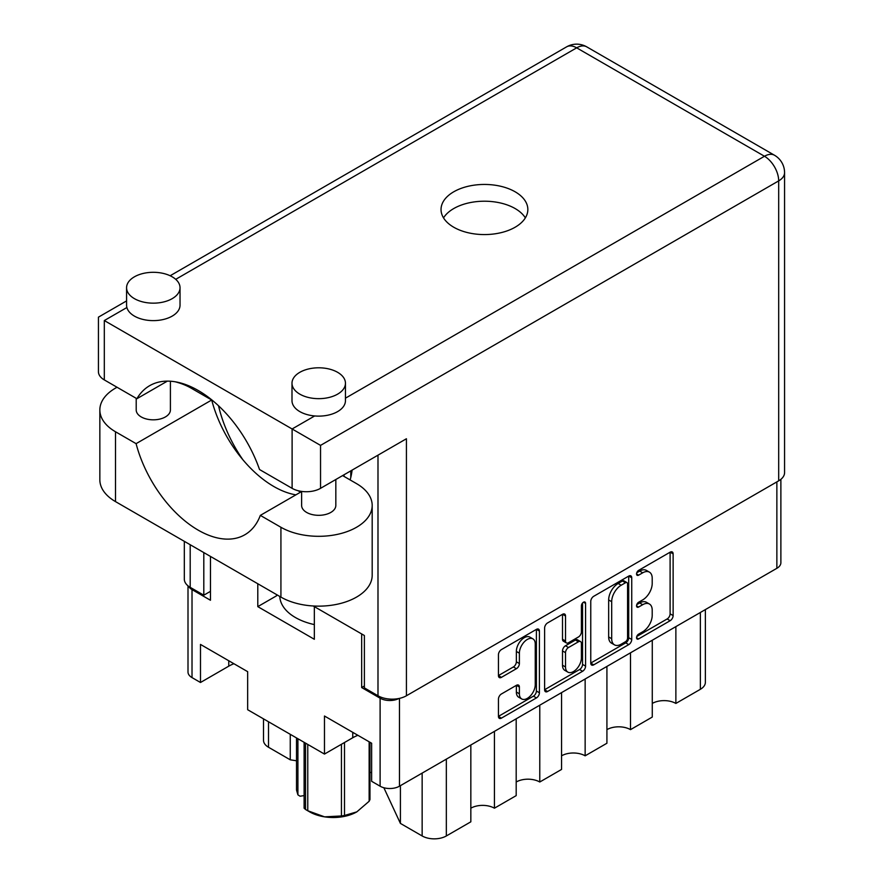 <?xml version="1.0" encoding="UTF-8"?>
<svg xmlns="http://www.w3.org/2000/svg" width="883" height="883" viewBox="0 0 883 883"><rect width="100%" height="100%" fill="white"/><g stroke="black" fill="none" stroke-linecap="round" stroke-linejoin="round"><path stroke-width="1.32" d="M532.935 638.873L529.91 637.129A11.225 6.479 120 0 0 524.292 637.681A11.225 6.479 120 0 0 516.356 651.444L519.381 653.188A11.225 6.479 120 0 1 527.317 639.435A11.225 6.479 120 0 1 532.935 638.873A11.225 6.479 120 0 1 535.253 644.016L535.253 684.634A11.225 6.479 120 0 1 530.352 695.936A11.225 6.479 120 0 1 521.698 698.939A11.225 6.479 120 0 1 519.381 693.806L519.381 687.029A4.194 2.428 120 0 0 518.509 685.109A4.194 2.428 120 0 0 516.412 685.318L501.423 693.972A4.194 2.428 120 0 0 498.454 699.115L498.454 716.422A4.194 2.428 120 0 0 499.314 718.343A4.194 2.428 120 0 0 501.423 718.133L536.445 697.912A4.194 2.428 120 0 0 539.414 692.769L539.414 631.08A4.194 2.428 120 0 0 538.542 629.16A4.194 2.428 120 0 0 536.445 629.358L501.423 649.59A4.194 2.428 120 0 0 498.454 654.722L498.454 675.638A4.194 2.428 120 0 0 499.314 677.559A4.194 2.428 120 0 0 501.423 677.349L516.412 668.696A4.194 2.428 120 0 0 519.381 663.552L519.381 653.188M583.497 602.206L585.572 603.398A2.936 1.7 120 0 0 584.965 602.051A2.936 1.7 120 0 0 583.497 602.206A2.936 1.7 120 0 0 581.411 605.804L581.411 631.853A4.194 2.428 120 0 1 578.442 636.985L568.497 642.736A4.194 2.428 120 0 1 566.4 642.934A4.194 2.428 120 0 1 565.528 641.014L565.528 615.992A4.194 2.428 120 0 0 564.667 614.071A4.194 2.428 120 0 0 562.57 614.281L565.528 615.992M343.741 474.944A27.803 16.049 0 0 0 344.48 476.677M590.76 601.433L590.76 663.122A4.194 2.428 120 0 0 591.632 665.042A4.194 2.428 120 0 0 593.729 664.844L628.762 644.612A4.194 2.428 120 0 0 631.731 639.48L631.731 577.78A4.194 2.428 120 0 0 630.859 575.859A4.194 2.428 120 0 0 628.762 576.069L593.729 596.29A4.194 2.428 120 0 0 590.76 601.433M780.881 479.337L780.881 562.714A13.687 7.903 180 0 1 776.863 568.31L399.469 786.201A13.687 7.903 180 0 1 380.109 786.201L371.644 781.312L371.644 743.243L324.469 716.014L324.469 754.071L352.747 737.746A33.355 19.26 180 0 1 357.902 735.307M642.714 631.764L638.63 634.115A2.936 1.7 120 0 0 636.709 636.709A2.936 1.7 120 0 0 637.162 639.06A2.936 1.7 120 0 0 638.63 638.917L670.164 620.705A4.194 2.428 120 0 0 673.133 615.572L673.133 553.873A4.194 2.428 120 0 0 672.261 551.952A4.194 2.428 120 0 0 670.164 552.162L638.63 570.363A2.936 1.7 120 0 0 636.709 572.957A2.936 1.7 120 0 0 637.162 575.308A2.936 1.7 120 0 0 638.63 575.164L642.714 572.813A13.433 7.759 120 0 1 649.424 572.14A13.433 7.759 120 0 1 652.206 578.299L652.206 583.431A13.433 7.759 120 0 1 642.714 599.888L638.63 602.239A2.936 1.7 120 0 0 636.709 604.833A2.936 1.7 120 0 0 637.162 607.184A2.936 1.7 120 0 0 638.63 607.04L642.714 604.689A13.433 7.759 120 0 1 649.424 604.016A13.433 7.759 120 0 1 652.206 610.175L652.206 615.308A13.433 7.759 120 0 1 642.714 631.764M544.612 689.711L579.579 669.524L582.603 671.268A4.194 2.428 120 0 0 585.572 666.124L585.572 603.398M582.603 671.268L547.57 691.488A4.194 2.428 120 0 1 545.473 691.698A4.194 2.428 120 0 1 544.612 689.778L544.612 628.078A4.194 2.428 120 0 1 547.57 622.934L562.57 614.281M324.469 754.071L247.659 709.722L247.659 671.665L200.485 644.424L200.485 682.493L228.752 666.168A33.355 19.26 0 0 1 233.918 663.729M200.485 682.493L192.019 677.603A13.687 7.903 180 0 1 188.002 672.018L188.002 585.837M364.381 685.981L361.666 687.548L380.109 698.199A13.687 7.903 0 0 0 398.95 698.486M361.666 687.548L361.666 633.95M257.792 583.751L257.792 606.632L314.337 639.281L314.337 606.621M188.576 586.279A13.687 7.903 0 0 0 192.019 589.601L210.463 600.252L210.463 556.433M276.578 595.65A56.667 32.715 180 0 1 276.6 594.612L276.578 595.782L257.792 606.632M675.87 626.621L675.87 703.442L700.362 689.303L700.362 612.482M652.272 640.241L652.272 717.062L630.506 729.634L630.506 652.813M652.272 703.442A16.678 9.625 180 0 1 675.87 703.442M606.919 666.422L606.919 743.243L585.142 755.815L585.142 678.994M606.919 729.634A16.678 9.625 180 0 1 630.506 729.634M561.555 692.614L561.555 769.435L539.778 782.007A16.678 9.625 0 0 0 516.191 782.007M561.555 755.815A16.678 9.625 180 0 1 585.142 755.815M539.778 705.186L539.778 782.007M516.191 718.806L516.191 795.627L494.425 808.199A16.678 9.625 0 0 0 470.838 808.199M494.425 731.378L494.425 808.199M470.838 744.998L470.838 821.819L446.334 835.958A17.108 9.879 180 0 1 422.151 835.958L422.151 773.1M400.407 785.649L400.407 823.409L422.151 835.958M400.407 823.409L383.851 787.724M290.253 734.325L290.253 759.81L296.511 760.782M268.52 721.775L268.52 747.261L290.253 759.81M268.52 747.261A17.108 9.879 180 0 1 263.509 740.285L263.509 718.883M705.374 609.579L705.374 682.316A17.108 9.879 180 0 1 700.362 689.303M371.644 772.735A17.108 9.879 0 0 0 369.966 772.25M649.424 604.016L646.4 602.272A13.433 7.759 120 0 0 639.689 602.946L642.714 604.689M636.775 604.623L639.689 602.946M649.424 572.14L646.4 570.396A13.433 7.759 120 0 0 639.689 571.069L642.714 572.813M636.775 572.747L639.689 571.069M636.775 636.5L667.14 618.961A4.194 2.428 120 0 0 670.109 613.817L670.109 552.195M590.76 663.056L625.738 642.868A4.194 2.428 120 0 0 628.707 637.725L628.707 576.102M625.495 641.698A2.936 1.7 120 0 0 627.57 638.1L627.57 583.95A2.936 1.7 120 0 0 626.963 582.603A2.936 1.7 120 0 0 625.495 582.747L621.19 585.23A13.433 7.759 120 0 0 611.687 601.687L611.687 638.707A13.433 7.759 120 0 0 614.469 644.855A13.433 7.759 120 0 0 621.19 644.193L625.495 641.698M626.963 582.603L623.939 580.859A2.936 1.7 120 0 0 622.471 581.003L625.495 582.747M614.469 644.855L611.444 643.111A13.433 7.759 120 0 1 608.663 636.963L608.663 599.943A13.433 7.759 120 0 1 618.166 583.486L622.471 581.003M562.504 614.314L562.504 639.27A4.194 2.428 120 0 0 563.376 641.19L566.4 642.934M582.548 603.012L582.548 664.38L585.572 666.124M565.528 666.985A11.225 6.479 120 0 0 567.857 672.118A11.225 6.479 120 0 0 576.511 669.115A11.225 6.479 120 0 0 581.411 657.813L581.411 643.497A4.194 2.428 120 0 0 580.539 641.577A4.194 2.428 120 0 0 578.442 641.786L568.497 647.526A4.194 2.428 120 0 0 565.528 652.669L565.528 666.985L562.504 665.23A11.225 6.479 120 0 0 564.833 670.374L567.857 672.118M580.539 641.577L577.526 639.833A4.194 2.428 120 0 0 575.418 640.043L578.442 641.786M562.504 665.23L562.504 650.926A4.194 2.428 120 0 1 565.473 645.782L575.418 640.043M579.579 669.524A4.194 2.428 120 0 0 582.548 664.38M521.698 698.939L518.674 697.195A11.225 6.479 120 0 1 516.356 692.051L516.356 685.351M498.454 675.572L513.387 666.952A4.194 2.428 120 0 0 516.356 661.808L516.356 651.444M498.454 716.356L533.42 696.168A4.194 2.428 120 0 0 536.389 691.025L536.389 629.391M342.615 475.595L356.522 483.619A53.455 30.861 180 0 1 372.185 505.451A53.455 30.861 180 0 1 356.522 527.272A53.455 30.861 180 0 1 280.926 527.272L260.33 515.385L301.622 491.544M372.185 505.451L372.185 575.286A53.455 30.861 180 0 1 356.522 597.107A53.455 30.861 180 0 1 280.926 597.107L115.507 501.61A53.455 30.861 180 0 1 99.845 479.778L99.845 409.944A53.455 30.861 180 0 1 117.053 387.262M134.404 276.821A26.733 15.43 0 0 0 126.578 287.726A26.733 15.43 0 0 0 143.079 301.986A26.733 15.43 0 0 0 172.207 298.642A26.733 15.43 0 0 0 180.033 287.726A26.733 15.43 0 0 0 163.532 273.476A26.733 15.43 0 0 0 134.404 276.821M126.578 287.726L126.578 305.187A26.733 15.43 0 0 0 126.887 307.527A26.733 15.43 0 0 0 144.978 319.856A26.733 15.43 0 0 0 172.207 316.103A26.733 15.43 0 0 0 180.033 305.187L180.033 287.726M299.823 372.317A26.733 15.43 0 0 0 291.997 383.233A26.733 15.43 0 0 0 308.498 397.493A26.733 15.43 0 0 0 337.626 394.138A26.733 15.43 0 0 0 345.452 383.233A26.733 15.43 0 0 0 328.951 368.973A26.733 15.43 0 0 0 299.823 372.317M291.997 383.233L291.997 400.694A26.733 15.43 0 0 0 314.679 415.948A26.733 15.43 0 0 0 337.626 411.599A26.733 15.43 0 0 0 345.452 400.694L345.452 383.233M218.52 405.75A97.086 56.048 -120 0 0 242.858 459.712M350.132 479.933A97.086 56.048 -120 0 0 352.118 470.098M300.584 492.151A97.086 56.048 60 0 1 298.024 490.694M515.131 227.229A43.41 25.066 0 0 0 527.846 209.514A43.41 25.066 0 0 0 501.058 186.357A43.41 25.066 0 0 0 453.752 191.788A43.41 25.066 0 0 0 441.036 209.514A43.41 25.066 0 0 0 467.835 232.671A43.41 25.066 0 0 0 515.131 227.229M443.531 217.891A43.41 25.066 180 0 1 453.752 208.554A43.41 25.066 180 0 1 525.352 217.891M335.827 479.513L335.827 505.451A17.108 9.879 180 0 1 330.816 512.427A17.108 9.879 180 0 1 312.174 514.568A17.108 9.879 180 0 1 301.622 505.451L301.622 491.412M170.408 381.213L170.408 409.944A17.108 9.879 180 0 1 165.408 416.931A17.108 9.879 180 0 1 146.766 419.072A17.108 9.879 180 0 1 136.203 409.944L136.203 398.321M314.679 415.948L292.107 428.972L320.54 445.385L320.54 488.332A20.099 11.6 180 0 1 292.107 488.332L292.107 428.972L104.315 320.551C96.644 316.125 96.644 316.125 104.315 320.551L104.315 379.911L136.887 398.719L167.373 381.125M104.315 379.911A20.099 11.6 180 0 1 98.432 371.71L98.432 317.152L126.578 300.904M190.198 544.734L190.198 587.338L203.807 595.186L210.463 591.345M190.198 587.338A20.099 11.6 180 0 1 184.315 579.127L184.315 541.334M778.685 480.838L778.685 180.883A20.099 11.6 180 0 0 784.568 172.671L784.568 472.626A20.099 11.6 180 0 1 778.685 480.838L406.423 695.76A20.099 11.6 180 0 1 377.99 695.76L364.381 687.901L364.381 635.517L313.233 605.981M203.807 595.186L203.807 552.592M320.54 488.332L406.423 438.752L406.423 695.76M136.887 398.719A97.086 56.048 -120 0 1 149.68 385.672A97.086 56.048 -120 0 1 259.536 469.535L292.107 488.332M175.077 381.754A53.455 30.861 180 0 1 191.103 388.123L211.699 400.01L136.092 443.652L115.507 431.765A53.455 30.861 180 0 1 99.845 409.944M136.092 443.652A93.234 53.83 -120 0 0 244.834 534.767A93.234 53.83 -120 0 0 260.33 515.385M211.699 400.01A93.234 53.83 -120 0 0 295.893 494.855M350.783 470.882L350.783 477.493M314.337 624.59A53.455 30.861 180 0 1 295.441 617.537A53.455 30.861 180 0 1 279.801 596.455M307.77 744.435L307.77 810.749A37.638 21.733 180 0 1 306.622 810.119L306.622 810.119A37.638 21.733 180 0 1 305.529 809.457L305.529 743.133M305.529 809.457L304.116 808.21L304.116 742.327M304.116 795.594L300.065 796.223L297.913 794.855L296.511 790.02L296.511 737.923M307.77 810.749L324.602 816.852A33.355 19.26 180 0 1 309.646 811.863L306.622 810.119M344.502 742.504L344.502 815.484L356.831 811.863A33.355 19.26 180 0 1 324.602 816.852L341.434 815.958L341.434 744.281M344.502 815.484A37.638 21.733 180 0 1 341.434 815.958M356.831 811.863L369.149 801.256L369.149 741.808M369.966 742.283L369.966 799.49A37.638 21.733 180 0 1 369.149 801.256M297.913 738.74L297.913 794.855M776.863 568.31L776.863 481.875M399.469 698.376L399.469 786.201M380.109 786.201L380.109 698.199M192.019 589.601L192.019 677.603M446.334 759.137L446.334 835.958M228.752 660.749L228.752 666.168M352.747 732.338L352.747 737.746M636.555 605.848L638.63 607.04M636.555 573.972L638.63 575.164M670.164 552.162L673.133 553.873M670.109 613.817L673.133 615.572M667.14 618.961L670.164 620.705M636.555 637.714L638.63 638.917M628.762 576.069L631.731 577.78M628.707 637.725L631.731 639.48M625.738 642.868L628.762 644.612M590.76 663.122L593.729 664.844M618.166 583.486L621.19 585.23M608.663 599.943L611.687 601.687M608.663 636.963L611.687 638.707M544.612 689.778L547.57 691.488M562.504 639.27L565.528 641.014M565.473 645.782L568.497 647.526M562.504 650.926L565.528 652.669M516.412 685.318L519.381 687.029M516.356 692.051L519.381 693.806M516.356 661.808L519.381 663.552M513.387 666.952L516.412 668.696M498.454 675.638L501.423 677.349M536.445 629.358L539.414 631.08M536.389 691.025L539.414 692.769M533.42 696.168L536.445 697.912M498.454 716.422L501.423 718.133M345.452 398.178L764.468 156.258L576.676 47.837L175.728 279.326M126.887 307.527L104.315 320.551M190.198 386.39L190.198 387.615M377.99 695.76L377.99 455.164M784.568 172.671A20.099 20.099 0 0 0 774.523 155.265A20.099 11.6 120 0 0 764.468 156.258A20.099 11.6 60 0 1 778.685 180.883L320.54 445.385M566.621 46.843A20.099 11.6 60 0 1 576.676 47.837A20.099 11.6 120 0 1 586.72 46.843A20.099 20.099 0 0 0 566.621 46.843L170.154 275.75M115.507 431.765L115.507 501.61M280.926 527.272L280.926 597.107M774.523 155.265L586.72 46.843M184.315 384.094L184.315 384.8"/></g></svg>
